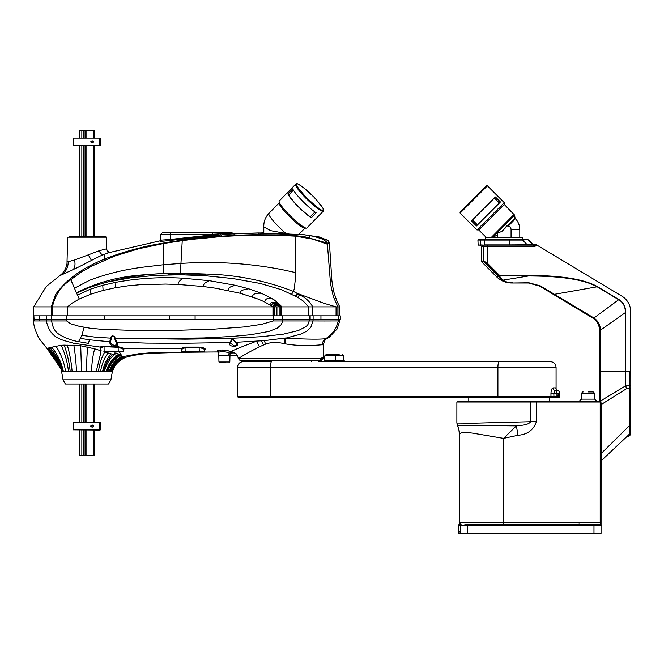 <?xml version="1.0" encoding="UTF-8"?>
<svg xmlns="http://www.w3.org/2000/svg" width="664" height="664" viewBox="0 0 664 664"><rect width="100%" height="100%" fill="white"/><g stroke="black" fill="none" stroke-linecap="round" stroke-linejoin="round"><path stroke-width="1" d="M480.113 245.124L533.366 245.124L535.026 246.568L527.623 239.347L509.794 239.347L522.311 239.347L522.311 237.546L485.517 237.546L485.517 239.347M460.127 213.111L487.417 185.82L486.33 185.854L460.027 212.189L460.127 213.111L476.951 229.943L478.744 229.943L504.25 204.437L514.567 215.128L492.339 237.546M476.959 229.943L504.242 202.653M476.461 225.959L471.465 220.963L495.435 196.984L500.44 201.989L476.461 225.959L477.491 224.938L472.511 219.958M486.397 185.82L460.127 212.09L486.397 185.82M500.44 201.989L477.491 224.938M499.411 203.01L494.431 198.038M497.353 233.18L497.353 237.546L497.353 233.18L501.934 231.371L506.665 226.001L507.454 226.001A3.61 3.61 -90 0 1 511.064 229.611L519.788 229.611A15.87 15.87 0 0 0 515.438 218.697L508.3 226.109M506.665 226.001L507.296 226.001L515.065 217.958L514.567 215.128M497.328 234.848L492.738 237.546M511.064 237.546L511.064 229.611M600.339 524.676A0.722 0.722 -90 0 1 601.061 525.398L600.339 524.676L583.415 524.676L579.307 524.12L575.248 524.676L477.839 524.676L477.848 525.755L464.858 525.755L464.841 524.676L477.723 524.676L477.723 525.755M588.337 401.313L579.523 401.313L581.689 399.147L594.67 399.147L596.836 401.313M588.088 391.934L593.226 391.934L594.67 393.378L581.357 393.378L582.801 391.934M456.907 423.076L473.938 423.209L530.694 421.706L530.694 402.035L456.882 402.035L457.596 401.313L600.198 401.313L509.927 401.313M509.927 397.703L468.784 397.703L468.784 401.313M600.92 430.529L600.92 403.471M601.103 430.529L601.061 528.976M601.111 403.596L601.194 404.575L626.716 388.581L629.381 388.324L629.347 385.884L625.754 385.9L625.654 371.425L629.248 371.425L629.522 385.709L630.783 385.709L630.684 311.648A18.036 18.036 90 0 0 621.944 296.185L536.628 244.916L535.939 246.053L534.844 245.481A1.444 1.444 -90 0 1 533.914 245.141M630.783 385.709L630.667 435.003L629.223 435.003L629.572 386.788M600.82 401.313L600.38 401.313L600.829 401.678M625.563 386.274A0.722 0.457 -26.3 0 1 625.82 386.174L626.716 388.581L625.455 385.942L600.795 400.84A0.722 0.639 177.9 0 0 600.38 401.313L599.335 401.313L599.667 371.425L599.335 401.313M600.024 371.425L600.463 371.425L600.463 330.323C600.356 325.036 598.139 320.903 593.823 317.907L540.338 285.877L528.876 282.773L512.824 282.997C508.657 282.93 505.271 281.984 502.656 280.158L501.511 279.229A21.646 20.816 -90 0 1 498.291 276.398L496.423 276.656C500.689 280.797 505.785 282.906 511.728 282.997L528.918 282.997L540.039 286.084L593.55 318.28C597.724 321.21 599.882 325.219 600.024 330.315L600.364 401.313M593.666 318.604L539.625 286.093L528.453 282.997L539.625 286.084L593.201 318.28C597.351 321.144 599.509 325.152 599.667 330.315L599.667 371.425L599.667 330.315L600.463 330.323M512.824 282.997L512.409 282.997M481.558 261.417L483.4 260.72L487.642 263.492L487.127 263.998L499.013 275.884A0.722 0.589 -28.6 0 0 499.519 275.992L528.453 275.992C561.553 276.033 584.552 279.677 597.434 286.948L618.782 299.779C623.189 302.419 625.372 306.619 625.347 312.387L625.455 385.942A0.722 0.481 -1 0 1 625.754 385.9M534.213 245.854L533.524 244.75L478.163 245.124L508.807 245.124M478.669 239.347L484.272 239.347L478.669 239.347L477.931 240.069L478.146 245.124M534.62 245.406L535.367 244.169L534.62 244.169L533.997 245.207L534.62 244.169M535.367 244.169L536.628 244.916M527.556 245.124L522.651 240.069L509.744 240.069L509.794 239.347L484.272 239.347L484.23 240.069L509.744 240.069L509.744 244.908L484.23 244.908L484.23 240.069L477.931 240.069M526.743 239.347L521.696 239.347M627.629 436.165A2.166 2.166 -114 0 1 627.97 436.381L626.559 436.912L629.264 434.248L629.356 429.185M629.572 386.747L629.381 425.765L601.194 453.495L601.534 460.459L626.202 437.219L627.638 436.115L628.874 436.439M610.05 452.441L601.418 460.55M601.061 533.333L601.061 525.398L601.061 533.333L460.235 533.333L460.177 531.889L458.641 531.889L458.417 533.333L458.417 525.398L459.048 525.398L459.347 522.51L459.339 434.248L459.339 522.51M459.77 525.398L459.48 522.51L460.492 524.676A0.722 0.722 90 0 0 459.77 525.398L460.401 525.398L460.401 533.333M517.961 435.293L516.418 425.881L503.553 438.356L503.553 522.51L600.206 522.51L600.206 402.035L536.363 402.035L536.363 421.706C533.566 430.015 527.432 434.546 517.961 435.293L503.553 438.356L472.826 433.16C464.335 432.073 459.886 432.48 459.48 434.364L459.347 434.364A21.646 21.538 -10.8 0 0 458.965 430.322L456.874 423.051L456.882 402.035M629.264 434.248L629.223 435.003M629.904 435.003L628.625 436.547L626.907 436.115M501.785 524.676L572.932 524.676L503.594 524.676L503.553 522.51L459.48 522.51L459.48 434.364A21.646 21.538 10.8 0 0 457.521 425.45L457.421 425.45M630.8 427.782L629.572 427.541L629.43 428.944M600.024 330.464L625.654 312.387L625.654 371.425L600.463 371.425A32.992 0.606 90 0 0 600.795 400.84L601.094 403.471M601.103 453.495L601.111 404.575M536.363 421.706L530.694 421.706C528.038 425.334 520.999 425.25 516.418 425.881C485.641 425.674 459.413 424.943 457.521 425.45A5.768 5.752 -72.9 0 1 457.015 423.076M512.791 282.814C508.757 282.756 505.495 281.868 503.013 280.142L501.909 279.245A0.722 0.539 133.3 0 1 501.511 279.229L499.295 276.398A0.722 0.589 -28.6 0 0 499.801 276.506L499.527 275.386L487.642 263.492L487.666 245.124M502.656 280.158A0.722 0.498 125.7 0 0 503.013 280.142L528.453 275.992L528.461 275.386L499.527 275.386L499.295 276.398L498.291 276.398L483.284 261.392L481.881 261.973L496.556 276.656A21.646 21.638 90 0 0 511.861 282.997M528.942 240.152L533.433 245.157M535.026 246.568L483.301 246.568L483.301 260.736A0.722 0.705 58.6 0 0 483.508 261.243L487.127 263.998M533.524 244.75L509.761 245.124M528.029 239.588L522.651 240.069L522.659 239.347M629.522 385.709L629.364 386.548M586.03 524.676L586.046 525.755L573.057 525.755L573.049 524.676M477.839 524.676L503.594 524.676M576.178 525.755L573.057 525.755M627.638 436.115L628.31 436.381M600.198 401.313A0.722 0.722 0 0 1 600.92 402.035L600.206 402.035L600.198 401.313A0.722 0.722 -90 0 1 600.92 402.035L600.92 522.51L600.206 522.51L600.248 524.676L585.914 524.676L597.65 524.676M629.323 435.003L628.999 436.314M601.534 460.459L600.787 460.584M460.235 533.333L458.592 533.333M459.173 524.676L459.173 524.676A0.722 0.722 -90 0 0 458.417 525.398L459.139 524.676M459.322 522.817L459.106 525.141L459.77 524.676M601.103 525.398L593.981 525.398L593.965 524.676L591.74 524.676M511.736 282.997A21.646 21.638 -90 0 1 496.431 276.656L481.881 261.973A0.722 0.722 121.6 0 1 481.666 261.467M52.016 306.876L67.487 306.876L72.185 303.083L79.29 299.016L76.567 293.048L91.748 286.541L107.568 281.984L131.812 277.618L156.272 275.328L180.799 274.788L205.284 275.726L205.657 274.041L180.384 273.419C145.79 272.622 112.324 278.498 79.995 291.031C98.546 282.208 118.541 276.896 139.988 275.103L163.477 273.385L180.434 273.128L205.657 274.041C236.11 274.722 265.384 280.515 293.48 291.43L299.663 294.683L297.738 297.339L281.461 289.678L260.172 283.428L232.881 278.548L205.284 275.726L205.657 274.041M67.487 315.823L67.487 306.876L272.954 306.876L264.388 301.805L258.57 299.232L240.625 293.355L215.941 288.251L203.475 286.541L178.375 284.466L165.602 284.067L140.552 284.665L127.911 285.827L115.495 287.711L103.119 290.442L90.985 294.102L79.29 299.016M263.799 226.988C263.608 221.726 265.309 217.203 268.903 213.401A18.036 2.731 44.3 0 0 285.91 233.429L270.763 230.69L263.799 226.93M318.305 361.631L550.298 361.631C553.809 361.971 555.735 363.897 556.075 367.399L497.909 367.399A5.768 1.386 -90 0 1 499.295 361.631M310.702 360.552L247.473 360.552M295.688 184.177L279.245 201.009A19.297 2.93 44.3 0 0 279.096 201.491A19.297 2.93 44.3 0 0 291.006 216.588A19.297 2.93 44.3 0 0 306.378 228.142A19.297 2.93 44.3 0 0 306.859 227.976L323.302 211.144L322.994 208.214L315.5 198.727C306.585 188.833 295.82 182.152 296.667 183.803L295.688 184.177A19.297 2.93 44.3 0 0 306.394 198.71A19.297 2.93 44.3 0 0 322.82 211.301A19.297 2.93 44.3 0 0 323.302 211.144M292.724 188.833A19.297 2.93 44.3 0 0 302.269 200.818A19.297 2.93 44.3 0 0 316.139 212.804L311.258 217.809A19.297 2.93 -135.7 0 1 297.389 205.815A19.297 2.93 -135.7 0 1 287.836 193.83L292.724 188.833M279.096 201.491L279.137 203.234A18.036 2.731 44.3 0 0 290.268 217.344A18.036 2.731 44.3 0 0 304.635 228.142L306.378 228.142M285.91 233.429L289.62 234.093M69.554 236.824L105.925 236.824L69.554 236.824M71.795 277.295L73.413 277.295M315.068 360.552L321.152 360.552L320.563 360.552L322.679 358.386L323.318 358.386L323.318 344.923L322.331 344.765C318.753 344.923 302.701 346.957 284.897 343.786L284.151 343.703C277.411 341.927 271.244 342.06 265.642 344.101L259.392 346.774C248.402 352.459 241.538 356.336 238.808 358.386L321.907 358.386L319.791 360.552L240.941 360.552A2.166 2.133 -90 0 1 238.808 358.386L245.688 358.386M321.907 358.386L321.907 357.664L322.679 357.664L322.679 358.386M340.258 319.359L340.258 315.823L282.532 315.823L282.532 319.359L313.118 319.359L312.993 320.944L324.48 320.978L338.267 320.936L338.515 319.359L340.258 319.359L337.096 328.995L329.336 337.146L326.771 338.806L325.642 338.648C332.158 334.83 336.366 328.921 338.267 320.936L339.835 320.978M282.532 315.823L34.121 315.823M313.118 315.823L313.118 319.359L338.515 319.359L338.515 315.823M110.913 379.833L63.047 379.833L65.387 383.999L108.572 383.999L110.913 379.833L112.407 371.367L114.922 365.889L112.224 371.367C114.1 365.383 118.375 360.809 125.048 357.639L121.288 359.431C116.217 362.751 113.054 366.736 111.809 371.367L112.224 371.367M229.287 351.87L232.292 351.87M119.362 351.895L122.375 356.709L138.718 353.754L153.782 352.567L218.365 351.937M34.121 319.359L51.493 319.359L51.667 320.936C52.589 327.601 55.245 332.183 59.627 334.673C65.595 338.225 71.911 340.549 78.576 341.653L81.871 335.361L96.172 337.279L110.573 338.125C111.203 335.752 112.515 335.278 114.482 336.689L115.328 338.291L185.289 339.179L229.702 338.416L262.247 336.64L283.32 334.158L298.41 330.531L306.146 326.514L307.947 324.53L309.208 320.944L312.993 320.944L310.793 327.402L306.685 331.228L301.016 334.058L285.669 338.175C307.075 339.304 320.405 339.462 325.642 338.648C323.517 340.109 322.413 342.151 322.331 344.765M34.37 320.944L66.657 320.944L70.442 323.7L79.489 326.373L89.98 328.199L101.783 329.319L131.397 330.357L178.906 330.257L214.53 329.112L244.136 326.945L261.765 324.306L273.211 320.944L309.208 320.944L309.15 315.823M81.871 335.361L84.12 327.294M78.576 341.653L88.461 343.379L89.424 339.802L80.718 338.399M89.424 339.802L109.767 341.752L110.573 338.125L111.286 338.001L110.573 338.125M110.83 343.479L114.391 345.662L116.806 344.425L114.075 336.905C112.689 335.627 111.801 336.042 111.427 338.142L110.614 341.271L110.83 343.479L110.058 344.043L109.767 341.752L110.614 341.271L111.004 339.918M116.316 341.669L116.781 342.151C118.375 344.931 117.379 346.284 113.785 346.226L112.158 345.803L110.058 344.043M285.603 338.001L264.231 340.64L265.642 344.101M115.328 338.291L116.781 342.151L146.263 343.105L181.197 343.313L229.769 342.524L232.433 338.59L236.011 342.3L264.231 340.64M235.612 341.752L236.011 342.3C242.36 347.305 227.022 347.845 229.769 342.524L230.532 341.985M235.894 345.454L236.683 344.018L232.607 339.204L230.317 342.989L234.184 345.894L235.894 345.454M230.391 342.433L230.317 342.964M122.375 356.709L124.326 357.672L132.642 355.531C139.589 354.144 148.105 353.19 158.19 352.684L192.477 352.078M181.67 349.372L180.998 348.6L123.62 348.235L124.11 348.65L123.562 350.16M205.043 349.729L204.329 350.401C204.968 349.845 204.387 349.173 202.595 348.376L199.233 347.712L185.14 347.728L181.67 349.256L180.998 348.6L183.447 347.231L185.048 347.098L199.142 347.081L203.026 347.728C205.118 348.509 205.782 349.173 205.043 349.729L204.612 349.903M199.142 347.081L199.258 351.629L204.545 351.629L204.637 349.803M202.595 348.376L203.035 347.737M118.126 346.674L123.62 348.235L122.948 348.89L118.192 347.297L104.099 346.658L100.687 347.72L100.621 348.417L100.081 347.073L102.654 346.068L118.126 346.674L118.225 351.629L123.512 351.629L123.438 350.028M104.049 346.044L104.132 351.629L123.512 351.629M229.852 351.414L229.047 352.609L222.365 351.364L218.049 352.343L217.41 351.273L218.821 351.48M218.821 351.488L217.709 350.426L222.05 349.994L227.262 350.351L229.752 351.455M192.909 352.069L149.4 353.298C140.37 353.978 128.957 356.037 125.056 357.556L124.326 357.672M234.907 352.899L230.068 353.049M47.758 349.38L47.227 348.799L49.692 347.621L61.229 345.28C64.972 353.447 67.388 362.137 68.483 371.367L61.553 371.367L60.889 368.769L56.656 360.519L39.168 338.665C35.599 331.734 33.698 325.825 33.449 320.944L33.2 315.823M51.493 315.823L51.493 319.359L66.574 319.359L66.657 320.944M140.643 338.748L203.773 337.934L232.533 336.432L250.776 334.706L268.812 331.444L277.328 328.116L281.154 324.713L282.349 322.09L282.532 319.359L273.178 319.359L273.211 320.944M66.574 315.823L66.574 319.359L273.178 319.359L273.178 315.823M232.101 339.03L231.62 339.155L232.101 339.03M125.795 357.199L125.048 357.639L125.795 357.199M104.812 351.895L106.257 351.895L104.854 351.986L113.976 354.667L114.557 352.991L116.1 353.032L120.026 354.551L122.857 357.199L124.326 357.78M123.944 349.903L123.238 350.55L122.948 348.89M122.475 356.825C116.084 359.988 111.843 364.843 109.743 371.367L68.483 371.367M100.92 349.953L100.081 347.073L73.463 343.238C64.209 340.018 50.389 339.968 46.422 321.152L46.206 315.823M70.21 371.367C69.205 362.179 67.189 353.431 64.176 345.131L80.718 345.778L94.686 348.824C92.802 355.605 91.781 363.117 91.615 371.367M101.36 350.907L94.686 348.824M104.879 351.895L103.7 351.895M105.327 371.367L104.447 371.367C106.223 364.494 109.469 358.942 114.175 354.717L113.992 354.667M63.835 371.367L62.15 371.367M225.395 362.71L219.676 362.71L218.954 362.013L229.81 362.013L230.043 353.281L231.454 351.878M106.099 351.912L108.572 351.895M185.048 347.098L185.165 351.629L181.811 351.895L204.545 351.629M104.148 351.895L117.968 351.895M228.98 355.082L218.124 355.082L228.839 355.497L229.047 352.609M229.985 355.497L237.446 355.082M229.91 353.281L232.076 351.87C228.806 352.053 236.94 348.509 256.47 341.23L259.392 346.774M64.176 345.131L61.229 345.28M284.151 343.703L284.839 338.134L285.669 338.175L284.897 343.786M311.416 361.631L311.416 360.552L312.877 360.552M299.074 234.143L303.382 234.599C298.319 234.276 250.386 233.197 258.188 232.939L263.799 233.081M258.213 232.939L230.524 233.936L160.406 241.48L159.758 241.024L160.63 239.862L160.779 234.259L162.215 232.857L232.151 232.857L233.388 233.828M109.128 252.494L99.675 256.229L77.754 267.459L59.992 275.61M34.686 306.876L51.261 306.876L55.527 294.592C75.563 266.447 111.768 254.702 146.254 246.302C179.936 239.38 215.866 235.521 254.046 234.724L284.964 234.915L296.675 235.77L305.506 236.957L327.319 243.157L330.531 283.81L333.353 296.667L337.885 306.876L339.038 306.876L339.37 306.071C337.561 302.909 335.586 297.796 333.452 290.741L331.875 280.557L329.419 242.816M303.382 234.599L313.624 236.309L321.102 238.575C324.497 240.111 326.572 241.638 327.319 243.157L328.389 242.949L329.004 241.903L327.335 240.003L318.853 237.048M196.868 238.924L228.972 235.778M172.316 241.513L177.827 241.281M36.694 306.876L39.881 306.876M46.712 306.876L48.928 306.876M50.14 306.876L51.128 306.876M67.487 306.876L69.006 306.876M254.378 235.189L258.387 235.031M223.212 232.857L166.797 232.857M228.416 234.259L225.934 232.857L227.287 232.857L184.526 232.857M205.417 274.871L186.725 274.879M272.954 315.823L272.954 306.876L339.611 306.876L339.362 306.071M312.744 315.823L312.744 306.876C310.171 302.211 306.552 298.601 301.879 296.036L299.663 294.683M337.885 315.823L337.885 306.876L336.075 306.876L336.067 315.823L336.075 306.876L323.907 303.274L297.314 293.38L295.438 296.019M281.594 315.823L281.594 306.876L279.917 304.585L273.402 299.257L261.392 293.272L248.759 288.79L235.554 285.329L209.45 280.698L182.625 278.174C160.298 276.871 138.062 278.241 115.909 282.308L102.746 285.271L89.856 289.363L77.605 295.165M308.777 315.823L308.777 306.876L303 300.85L297.738 297.339M51.261 315.823L51.261 306.876L52.473 306.876L52.564 306.253C54.863 296.401 59.611 288.533 66.807 282.648L81.215 272.082L91.864 266.081L115.104 255.906L138.959 248.693L163.659 243.505L182.243 240.675C219.618 235.537 257.366 234.035 295.488 236.168L312.495 239.048C327.194 243.995 326.157 244.111 327.626 244.045L329.352 243.207L329.211 242.177L329.352 243.207M70.658 279.395L76.567 293.048M328.713 241.522L329.211 242.177M309.449 236.168L309.598 238.326M295.488 236.168L295.513 277.892L294.252 288.807L293.48 291.43L291.679 294.077M192.759 273.51L167.95 274.879M76.451 292.816L79.995 291.031M74.277 288.334L89.557 280.283C106.364 273.933 124.052 269.584 142.602 267.219L163.676 264.72L181.23 263.417C215.086 261.143 248.635 263.201 281.876 269.592L295.737 272.605M163.659 243.505L163.477 273.385M160.929 239.638L161.493 240.111L170.532 239.422L218.091 234.259L217.709 232.857M170.474 240.783L170.565 234.259L160.779 234.259M109.22 252.411L106.14 248.934L106.597 248.975L106.29 237.181L67.67 237.181L67.022 261.981L74.551 260.022L99.293 250.71C100.231 253.407 101.6 254.694 103.401 254.561M99.293 250.71L106.14 248.934M88.204 254.661L91.441 260.404M74.551 260.022C75.464 264.264 74.999 267.467 73.173 269.642M68.209 261.765C68.176 267.227 66.109 271.51 62.009 274.622M59.536 275.892L62.516 273.294C65.695 269.169 67.205 265.392 67.022 261.981L67.28 261.956M234.068 234.218L233.188 233.562L230.225 233.396L212.14 234.259L211.974 236.326M106.489 248.925L106.597 248.975C106.97 251.457 107.975 252.619 109.618 252.444M232.151 232.857L233.371 233.828M339.038 315.823L339.038 306.876L339.038 315.823M311.258 217.809L310.254 216.779L314.935 211.982M293.422 190.17L288.84 194.859L287.836 193.83M310.254 216.779A18.036 2.731 -135.7 0 1 288.84 194.859M94.197 130.667L94.197 137.888L94.197 130.667L79.763 130.667L79.763 137.888M94.197 145.823L94.197 236.824L94.197 145.823M94.197 383.999L94.197 422.121L94.197 383.999M94.197 430.056L94.197 455.313L94.197 430.056M79.763 430.056L79.763 455.313L94.197 455.313M81.846 455.313L81.846 430.056M81.846 422.121L81.846 383.999M81.846 236.824L81.846 145.823M81.846 137.888L81.846 130.667M83.257 130.667L83.257 137.888L83.257 130.667M83.257 145.823L83.257 236.824L83.257 145.823M83.257 383.999L83.257 422.121L83.257 383.999M83.257 430.056L83.257 455.313L83.257 430.056M85.067 455.313L85.067 430.056M85.067 422.121L85.067 383.999M85.067 236.824L85.067 145.823M85.067 137.888L85.067 130.667M86.851 130.667L86.851 137.888M86.851 145.823L86.851 236.824M86.851 383.999L86.851 422.121M86.851 430.056L86.851 455.313M93.931 455.313L93.931 430.056M93.931 422.121L93.931 383.999M93.931 236.824L93.931 145.823M93.931 137.888L93.931 130.667M73.272 145.607L99.152 145.823L99.351 138.104L73.272 138.104L73.272 145.607L99.351 145.607M99.783 145.607L100.687 145.607L100.687 138.104L99.783 138.104L99.783 145.607L100.687 145.607M73.272 138.104L100.687 138.104M93.765 141.855L92.13 143.042L90.611 141.855L92.13 140.66L93.765 141.855M99.583 145.823L99.152 145.823M73.272 429.84L99.152 430.056L99.351 422.337L73.272 422.337L73.272 429.84L99.351 429.84M99.783 429.84L100.687 429.84L100.687 422.337L99.783 422.337L99.783 429.84L100.687 429.84M73.272 422.337L100.687 422.337M93.765 426.089L92.13 427.284L90.611 426.089L92.13 424.902L93.765 426.089M99.583 430.056L99.152 430.056M318.164 397.703L316.354 397.703M356.369 397.703L359.174 397.703M343.661 360.187L343.661 355.862L324.796 355.862L324.796 360.187L343.661 360.187L345.106 361.631L336.706 361.631M334.175 354.418L326.24 354.418L334.175 354.418L335.619 355.862L335.619 360.187L337.063 361.631L328.663 361.631M339.146 354.418L334.282 354.418L339.146 354.418M237.471 367.399C237.812 363.897 239.737 361.971 243.24 361.631L271.734 361.631A5.768 1.386 -90 0 0 270.348 367.399L237.471 367.399L237.471 396.624L270.348 396.624L270.348 367.399L497.909 367.399L497.909 396.624L550.962 396.624L550.962 393.378C551.161 389.976 551.9 388.141 553.162 387.876L555.834 387.876L556.05 388.971M517.837 361.631L326.132 361.631M323.924 361.631L319.118 361.631M324.796 360.187L323.36 361.631L331.759 361.631M331.402 361.631L339.794 361.631M557.602 397.703L557.735 397.703A1.079 1.054 -90 0 0 558.789 396.624L558.789 394.814L557.976 394.814L557.976 396.624A1.079 1.054 90 0 1 556.922 397.703L238.55 397.703L237.471 396.624M550.315 397.703L557.735 397.703M549.501 397.703L549.999 397.703A1.079 0.963 -90 0 0 550.962 396.624L557.976 396.624M289.637 397.703L398.973 397.703M460.741 397.703L410.983 397.703M461.065 397.703L468.784 397.703M402.575 397.703L463.381 397.703M325.667 397.703L395.512 397.703M320.695 397.703L317.483 397.703M318.23 397.703L358.178 397.703M472.104 397.703L464.011 397.703M362.727 397.703L403.928 397.703M312.478 397.703L293.986 397.703M342.275 397.703L341.014 397.703M557.876 390.639L555.013 390.631L553.842 393.378L553.959 397.703M555.834 387.876A2.888 2.872 -112 0 0 557.843 390.631L557.843 390.631A2.888 2.814 90 0 1 559.802 393.378L556.963 393.378L556.963 396.624A1.079 1.054 -90 0 1 555.909 397.703M557.976 394.814L558.789 394.814M553.162 387.876A2.888 2.706 -83.3 0 0 555.013 390.631A2.888 2.814 90 0 1 556.963 393.378L550.962 393.378M491.161 237.546L514.16 214.356M487.417 185.82L504.25 202.653L504.25 204.437M501.934 231.371L505.968 227.337M581.357 393.378L581.689 399.147L581.689 393.378L583.133 391.934M585.914 524.676L585.914 525.755M480.487 245.124L477.931 244.908M484.239 245.124L480.271 244.908L480.271 240.069A0.722 0.705 -90 0 1 480.977 239.347M600.92 402.035L600.945 525.008M536.354 401.313L536.363 402.035L530.694 402.035L530.403 401.313M592.678 317.948L593.276 317.566M539.625 286.084L540.338 285.877M481.873 245.124A1.444 1.419 90 0 1 483.301 246.568L481.533 246.568L480.089 245.124M630.8 388.067L629.58 388.067M501.909 279.245L499.801 276.506M483.4 260.72A0.722 0.697 90 0 0 483.591 261.218M483.068 260.886A0.722 0.705 54 0 0 483.284 261.392L483.508 261.243M553.851 294.409L597.575 286.715C584.652 279.287 561.611 275.51 528.461 275.386M593.55 318.28L618.923 299.547L597.575 286.715M625.654 312.387C625.629 306.544 623.388 302.261 618.923 299.547M630.684 371.574L629.256 371.574M629.248 371.425L629.538 385.967M593.981 533.333L593.981 525.398L586.046 525.398M573.057 525.398L477.848 525.398M464.858 525.398L460.401 525.398A0.722 0.722 90 0 1 461.123 524.676M467.746 525.755L467.746 533.333M628.783 436.348L627.837 436.198M599.667 330.315L599.642 329.385M481.757 261.973A0.722 0.722 159.4 0 1 481.591 261.724L496.423 276.656M297.165 184.011C298.319 183.264 303.921 187.646 313.972 197.15C322.488 206.653 325.435 211.028 322.82 210.28C321.666 211.028 316.064 206.653 306.004 197.15C297.497 187.646 294.55 183.264 297.165 184.011M217.709 350.426L218.879 351.804M222.05 349.994L222.316 351.364M230.441 351.646L230.79 353.049M39.276 320.944L39.06 315.823M34.138 320.944L33.889 315.823M47.227 348.799L60.889 368.769L61.669 371.367C59.254 362.934 54.597 355.273 47.692 348.384M48.613 347.961C55.27 355.008 59.743 362.81 62.026 371.367M49.949 347.546C56.282 354.742 60.499 362.677 62.607 371.367M51.643 347.106C57.585 354.452 61.503 362.544 63.395 371.367M55.95 346.143C60.963 353.854 64.167 362.27 65.562 371.367M110.946 339.744L110.149 340.001M123.371 349.305L124.11 348.65M122.201 356.502L121.869 356.41C115.561 359.639 111.328 364.619 109.162 371.367M185.181 351.895L199.275 351.895M100.72 348.841L100.115 348.268M87.731 347.023C86.934 354.368 86.577 362.486 86.669 371.367M101.003 351.895L96.272 371.367M104.787 351.978C101.542 357.539 99.442 364.005 98.471 371.367M229.993 355.082L237.081 355.082M122.857 357.199C116.466 360.361 112.266 365.084 110.274 371.367L109.743 371.367M123.604 357.639C117.171 360.809 113.021 365.383 111.162 371.367L110.274 371.367M111.809 371.367L111.162 371.367M122.06 356.327L114.175 354.717L116.125 353.041M120.898 355.149L119.595 355.887C113.826 359.44 109.884 364.602 107.775 371.367M120.026 354.551L118.333 355.655C112.855 359.382 109.079 364.619 107.004 371.367M118.964 353.97L117.005 355.398C111.784 359.299 108.182 364.619 106.19 371.367M112.689 354.335C108.24 358.743 105.186 364.42 103.526 371.367M111.17 353.904C106.954 358.527 104.09 364.345 102.571 371.367M108.041 352.957C104.314 358.029 101.833 364.162 100.579 371.367M76.468 371.367C76.078 362.121 75.198 353.389 73.829 345.172M72.119 371.367C71.314 362.195 69.703 353.439 67.271 345.089M81.506 371.367L80.718 345.778M261.599 340.856L263.5 345.014M320.953 315.823L320.953 319.359M310.154 315.823L310.154 319.359M104.821 315.823L104.821 319.359M195.091 315.823L195.091 319.359M169.237 315.823L169.237 319.359M279.146 315.823L279.146 306.876L276.921 306.876L276.921 315.823M281.445 306.619C276.921 304.402 274.257 304.486 273.468 306.876L273.468 315.823M280.988 305.905C276.141 303.722 273.361 303.971 272.638 306.635M280.98 315.823L280.98 306.876C277.726 305.357 275.61 305.357 274.63 306.876L274.63 315.823M296.011 296.343L297.904 293.695M89.856 289.363L90.985 294.102M102.746 285.271L103.119 290.442M115.909 282.308L115.495 287.711M182.799 278.191C179.072 281.171 177.595 283.262 178.375 284.466M209.45 280.698C205.068 282.366 203.068 284.317 203.475 286.541M235.811 285.387C230.234 286.342 227.744 288.043 228.341 290.492M248.759 288.79C242.352 289.612 239.638 291.131 240.625 293.355M261.392 293.272C255.233 292.915 252.337 294.16 252.693 296.999M273.402 299.257C265.492 297.099 266.09 299.754 264.388 301.805M278.731 303.382C273.427 301.481 270.522 301.962 270.007 304.826M279.917 304.585C274.813 302.543 271.958 302.917 271.344 305.697M182.243 240.675L180.384 273.419M161.493 240.111L160.406 241.48M228.441 234.251L225.951 232.857M231.396 233.927L229.13 232.857M227.569 234.425L226.324 233.645M220.431 234.101L221.17 235.338M225.909 233.686L224.781 232.857M222.614 233.944L221.776 232.857M212.447 232.857L212.14 234.259L170.565 234.259L170.872 232.857M231.96 232.857L233.172 233.562M52.473 315.823L52.473 306.876M270.605 397.703L270.348 396.624L497.909 396.624L498.166 397.703M558.789 396.624L559.802 396.624L559.802 393.378M559.802 396.624L559.802 396.624A1.079 1.054 -90 0 1 558.748 397.703M518.825 397.703L519.049 396.624M515.438 218.697L515.065 217.958M478.744 229.943L486.347 237.546M519.788 229.611L519.788 237.546M594.67 393.378L594.67 399.147M549.584 397.703L549.584 401.313M481.591 261.724L481.533 246.568M629.58 388.324L629.58 425.765M600.961 525.274L600.92 522.51M626.957 436.132L628.111 436.439M458.417 533.333L458.417 525.398M581.357 399.147L579.191 401.313M594.338 393.378L592.894 391.934M599.434 327.717L597.949 323.484L595.641 320.314M459.339 434.248L458.965 430.322M250.096 361.631L250.096 360.552M268.903 213.401L279.129 202.935M303.116 236.575L303.116 237.098M202.86 352.044L217.46 351.978M218.033 352.177L217.36 351.978M218.954 362.013L218.788 355.497M181.745 351.629L181.67 349.33M100.696 348.625L100.712 351.629M218.124 355.082L218.049 352.343M63.047 379.833L61.553 371.367M229.81 362.013L229.088 362.71M114.922 365.889C117.354 362.461 120.748 359.697 125.114 357.614M240.343 360.552L238.177 358.51C238.741 358.527 236.475 353.414 235.927 353.696L232.151 351.87M323.318 344.923C324.281 340.997 325.435 338.964 326.771 338.806M323.318 358.386L321.152 360.552M263.799 232.848L227.71 234.093M160.223 240.8L107.485 252.984M59.602 275.842L46.339 286.425L33.731 306.876L33.731 315.823M328.19 240.667L319.791 237.056L298.883 234.027M104.406 260.122L104.406 254.146M230.524 233.936L231.313 233.927M258.387 234.633L258.387 235.114M303.622 234.583L257.881 233.014L258.387 233.695M339.611 315.823L339.611 306.876M298.767 234.458L304.934 228.142M263.799 233.396L263.799 226.955M79.763 422.121L79.763 383.999M79.763 236.824L79.763 145.823M324.796 355.862L326.24 354.418M556.075 367.399L556.075 388.863M343.661 355.862L342.217 354.418M556.05 388.955L557.86 390.623A2.888 2.888 0 0 1 559.876 393.378L559.876 396.624L558.789 397.703"/></g></svg>
